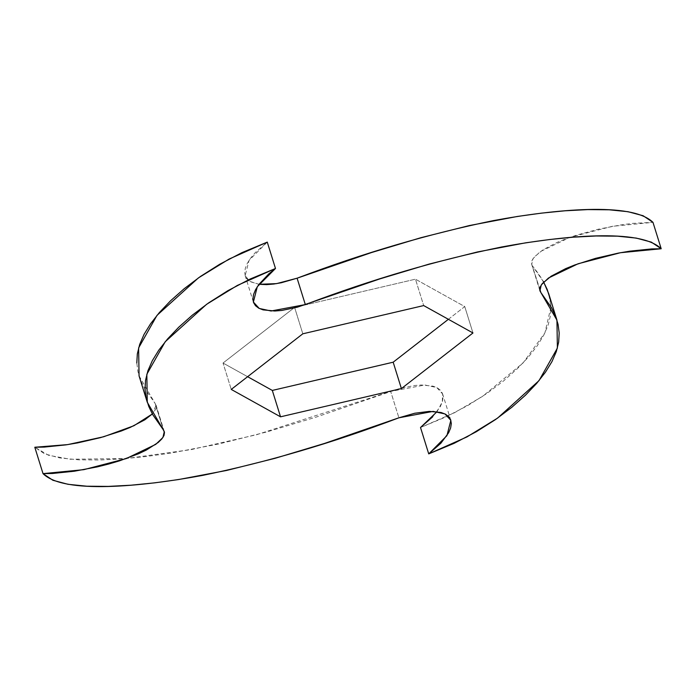 <?xml version="1.0" encoding="UTF-8"?>
<svg xmlns="http://www.w3.org/2000/svg" width="696" height="696" viewBox="0 0 696 696"><rect width="100%" height="100%" fill="white"/><g stroke="black" fill="none" stroke-linecap="round" stroke-linejoin="round"><path stroke-width="0.52" stroke-dasharray="3.48 2.61" d="M432.668 416.834L440.429 406.351L442.421 401.557L443.091 397.216L442.447 393.431L440.49 390.282L437.288 387.837L432.921 386.123L421.167 384.992L414.094 385.567L398.608 388.838L316.375 417.035L266.916 431.903L218.353 444.083L170.389 453.166L146.473 456.463L122.844 458.812L99.98 460.012L78.631 459.83L59.778 457.916L44.666 453.879L34.8 447.25L48.555 455.28L70.261 459.247L126.402 458.525L191.087 449.625L256.546 434.73L390.682 391.422L398.904 417.8L390.682 391.422L424.899 385.001L436.749 387.55L442.621 393.953L442.282 401.992L437.001 411.701M163.351 429.858L155.13 403.48L156.087 405.202L152.328 413.963L155.782 409.109L156.269 406.081L155.13 403.48L163.351 429.858M139.061 375.875L155.13 403.48L144.472 388.229L140.575 380.138L137.947 371.734L136.808 362.99M258.999 284.299L249.812 281.384L245.157 275.66L249.081 260.348L267.273 242.112L255.11 252.779L250.63 258.12L247.358 263.262L245.366 268.056L244.688 272.397L245.34 276.181L247.289 279.331L250.49 281.784L258.999 284.299M539.722 288.849L531.701 264.41L533.066 258.52L540.261 251.63L569.85 237.388L612.184 226.339L652.978 222.363L632.968 223.346L621.754 224.765L598.621 229.132L576.54 235.144L566.527 238.597L557.479 242.234L542.976 249.794L534.11 257.137L532.005 260.504L531.518 263.54L539.722 288.849M549.831 297.888L550.98 306.623L550.449 315.732L548.074 325.267L543.698 335.281L537.199 345.86L528.438 357.039L517.285 368.758L503.608 380.895L487.243 393.205L468.051 405.368L445.866 416.965L420.514 427.509L454.488 412.745L482.615 396.337L523.053 362.964L544.907 332.888L550.988 306.814L548.726 293.738M543.672 282.037L532.649 266.142L538.373 273.598L543.672 282.037M448.381 319.299L464.754 306.579L415.469 279.183L294.608 307.415L223.033 363.034L247.619 376.701L223.033 363.034L231.246 389.421L223.033 363.034L294.608 307.415L294.747 307.884L294.608 307.415L415.469 279.183L423.681 305.57L415.469 279.183L464.754 306.579L472.967 332.966L464.754 306.579L448.381 319.299M302.821 333.802L294.747 307.884L302.821 333.802M450.843 420.34L442.621 393.953M164.299 431.59L156.087 405.202M253.379 302.047L245.157 275.66M539.913 290.798L531.701 264.41"/><path stroke-width="1.04" d="M437.001 411.701L420.514 427.509L428.727 453.888L446.919 435.652L450.843 420.34L444.97 413.937L433.121 411.388L398.904 417.8C332.288 443.021 266.838 462.222 202.562 475.403C141.723 486.652 63.919 494.36 43.022 473.637L34.8 447.25L43.022 473.637L83.816 469.661L126.15 458.612L155.739 444.37L162.934 437.48L164.299 431.59L147.274 402.262L146.83 374.274L165.213 341.745L206.608 304.3L237.31 285.447L275.486 268.491L267.273 242.112L229.088 259.06L198.395 277.913L156.992 315.366L138.617 347.896L139.061 375.875L147.274 402.262M152.328 413.963L133.902 425.743L103.669 436.757L67.695 444.605L34.8 447.25L44.274 447.084L66.033 444.857L77.587 442.908L100.468 437.645L121.252 431.024L130.3 427.379L144.811 419.819L152.328 413.963M136.808 362.99L137.329 353.881L139.705 344.346L144.081 334.332L150.588 323.753L159.349 312.582L170.494 300.855L184.179 288.718L200.535 276.408L219.727 264.254L241.921 252.648L267.273 242.112L275.486 268.491L257.303 286.726L253.379 302.047L259.251 308.45L271.101 310.999L305.318 304.578L297.096 278.2L276.59 283.62L258.999 284.299L266.62 284.62L273.685 284.046L281.288 282.75L297.096 278.2L305.318 304.578C371.934 279.366 437.375 260.165 501.651 246.984C562.498 235.726 640.294 228.027 661.2 248.75L652.978 222.363C632.081 201.64 554.277 209.348 493.438 220.597C429.162 233.778 363.712 252.979 297.096 278.2L371.403 252.587L420.871 237.71L469.426 225.539L517.398 216.456L541.305 213.15L564.943 210.801L587.807 209.6L609.157 209.792L628.01 211.706L643.113 215.734L652.978 222.363L661.2 248.75L620.397 252.726L578.063 263.775L548.474 278.017L541.288 284.908L539.913 290.798L540.87 292.52L539.722 288.849L540.87 292.52L556.939 320.125L557.383 348.104L539.008 380.634L497.605 418.087L466.912 436.94L428.727 453.888L420.514 427.509L432.668 416.834M556.939 320.125L548.726 293.738L543.672 282.037M543.306 281.384L547.204 289.475L549.831 297.888M272.319 390.43L393.179 362.198L448.381 319.299L393.179 362.198L401.392 388.585L472.967 332.966L423.681 305.57L302.821 333.802L231.246 389.421L280.531 416.817L401.392 388.585L280.531 416.817L272.319 390.43L393.179 362.198L401.392 388.585L472.967 332.966L423.681 305.57L302.821 333.802L231.246 389.421L280.531 416.817L272.319 390.43L247.619 376.701L272.319 390.43M398.904 417.8L324.597 443.413L275.129 458.29L226.574 470.461L178.602 479.544L154.695 482.85L131.057 485.199L108.193 486.4L86.843 486.208L67.991 484.294L52.887 480.266L43.022 473.637L52.496 473.471L74.246 471.236L97.379 466.868L108.68 464.032L119.46 460.856L138.521 453.766L146.421 449.999L158.218 442.465L161.89 438.863L163.995 435.496L164.482 432.46L163.351 429.858L152.694 414.616L148.796 406.525L146.169 398.112L145.02 389.377L145.551 380.268L147.926 370.733L152.302 360.719L158.801 350.14L167.562 338.961L178.715 327.242L192.392 315.105L208.756 302.795L227.949 290.632L250.134 279.035L275.486 268.491L268.917 273.772L258.842 284.507L255.571 289.649L253.579 294.443L252.909 298.784L253.553 302.569L255.51 305.718L258.712 308.163L263.079 309.877L274.833 311.008L281.906 310.433L297.392 307.162L379.625 278.965L429.084 264.097L477.647 251.917L525.611 242.834L549.527 239.537L573.156 237.188L596.02 235.988L617.369 236.17L636.222 238.084L651.334 242.121L661.2 248.75L651.726 248.916L629.967 251.143L618.413 253.092L595.532 258.355L574.748 264.976L565.7 268.621L551.188 276.181L542.323 283.524L540.218 286.891L539.731 289.919L540.87 292.52L551.528 307.771L555.425 315.862L558.053 324.266L559.192 333.01L558.67 342.119L556.295 351.654L551.919 361.668L545.412 372.247L536.651 383.418L525.506 395.145L511.821 407.282L495.465 419.592L476.273 431.746L454.079 443.352L428.727 453.888L440.89 443.221L448.642 432.738L450.634 427.944L451.312 423.603L450.66 419.819L448.711 416.669L445.51 414.216L441.142 412.51L429.38 411.38L414.712 413.25L398.904 417.8"/></g></svg>
